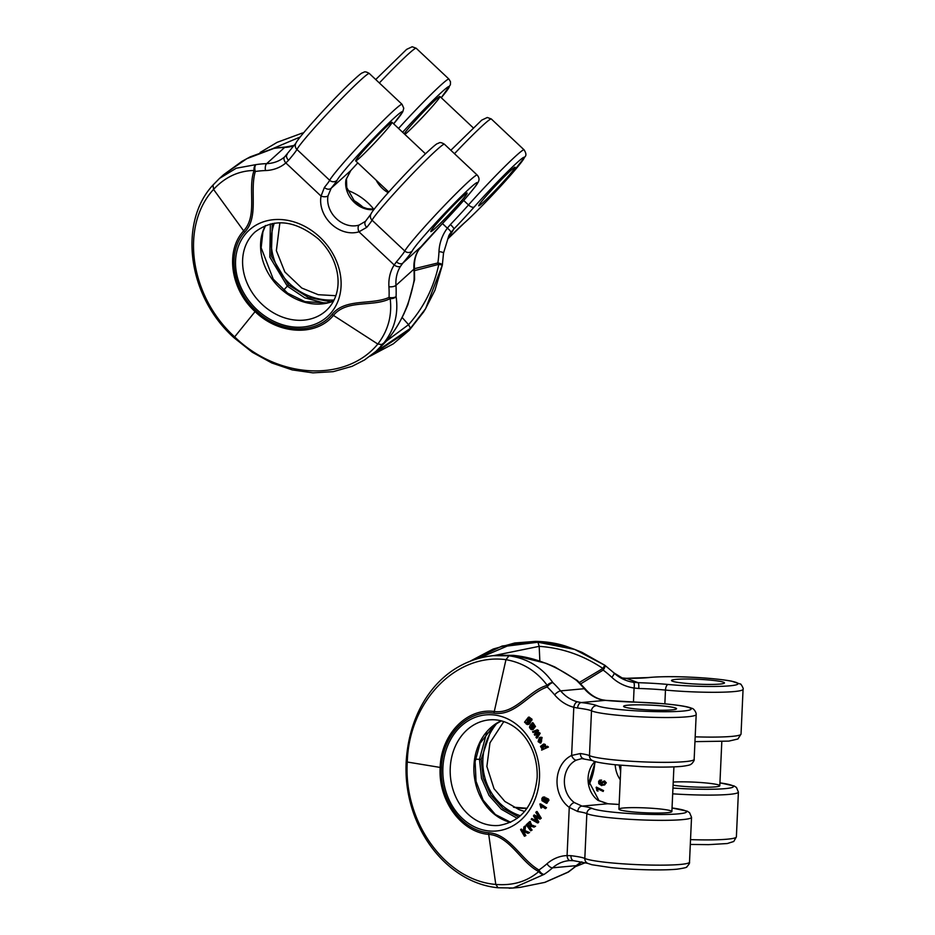 <?xml version="1.0" encoding="UTF-8"?>
<svg xmlns="http://www.w3.org/2000/svg" width="935" height="935" viewBox="0 0 935 935"><rect width="100%" height="100%" fill="white"/><g stroke="black" fill="none" stroke-linecap="round" stroke-linejoin="round"><path stroke-width="1.4" d="M388.177 125.138A26.496 1.508 133.3 0 0 367.397 146.363A26.496 1.508 133.3 0 0 355.686 160.89A26.496 1.508 133.3 0 0 374.947 142.623A26.496 1.508 133.3 0 0 392.022 122.298A26.496 1.508 133.3 0 0 388.177 125.138M294.28 145.568A39.749 32.643 48 0 1 284.649 147.438A5.294 2.489 88 0 1 285.549 147.029L274.75 148.022A5.294 2.653 81.5 0 0 273.955 148.408L246.793 158.681L223.605 174.716L241.955 161.346L250.229 156.846L274.364 148.092A5.294 1.613 -102.7 0 1 274.504 148.081M421.323 246.384A5.294 2.489 -138.5 0 1 421.229 246.501A5.294 2.489 -138.5 0 1 421.101 246.63L418.588 249.937A39.749 32.643 -132 0 0 413.936 269.163A116.606 95.744 48 0 1 414.065 280.325C409.67 304.623 400.344 324.994 386.073 341.45L376.232 351.104M414.567 279.401A5.294 2.314 -177.6 0 1 414.065 280.325A5.294 1.286 7.8 0 0 414.521 279.892A5.294 5.294 0 0 0 414.567 279.401L414.439 268.193A5.294 2.104 176.4 0 1 413.936 269.163L395.961 285.374A116.606 95.744 48 0 1 396.089 296.535C398.719 314.499 394.208 330.522 382.579 344.606L375.893 351.408L364.51 359.975L352.063 366.333L333.187 371.662L312.945 372.866L292.223 369.909L271.816 362.979L252.345 352.296L234.054 337.78L234.65 336.88C189.875 296.313 179.836 226.048 213.554 189.408C225.066 177.077 238.577 170.766 254.086 170.474C247.354 189.08 258.013 215.482 243.544 230.98C225.136 250.942 230.559 289.406 255.08 311.6L234.65 336.88C277.905 379.189 346.114 382.602 377.81 344.045C388.118 330.593 392.244 315.446 390.164 298.604C373.065 307.44 346.721 299.001 333.339 315.527C316.088 336.565 278.747 334.777 255.08 311.6L255.863 310.665C232.079 288.997 226.702 251.725 244.654 232.231C259.205 216.897 249.458 190.869 255.313 171.491A111.3 91.385 48 0 1 265.517 170.556A45.055 36.991 -132 0 0 285.841 162.947L288.576 160.271A5.294 3.483 -139.6 0 1 287.092 154.462A5.294 3.483 -139.6 0 1 287.29 154.252L284.602 156.916A39.749 32.643 48 0 1 266.674 163.637A116.606 95.744 -132 0 0 255.98 164.618L236.239 168.23L219.503 178.41L213.051 185.001L213.554 189.408L244.654 232.231M365.585 221.174A5.294 4.079 39.3 0 0 366.765 227.345L358.982 231.81A5.294 2.828 72.7 0 1 359.063 225.078L365.48 221.315M359.063 225.078A23.854 19.588 48 0 1 336.39 218.673A23.854 19.588 48 0 1 328.01 195.847L331.177 188.227A5.294 4.079 -140.7 0 1 324.387 187.444L321.044 196.093A29.149 23.936 -132 0 0 331.282 223.991A29.149 23.936 -132 0 0 358.982 231.81L394.196 264.967L396.452 261.835A5.294 3.483 40.4 0 0 402.868 263.074L400.612 266.136A39.749 32.643 -132 0 0 395.961 285.374A5.294 2.104 -3.6 0 1 388.925 286.753A45.055 36.991 48 0 1 394.196 264.967A5.294 2.957 32.7 0 0 400.612 266.136M373.953 209.545A23.854 19.588 48 0 1 345.997 179.649L350.683 170.649A5.294 1.706 42.2 0 0 350.754 170.579A5.294 1.706 42.2 0 0 350.812 170.497M295.846 143.254C298.09 137.679 329.576 102.955 348.895 84.407C364.276 69.926 361.565 73.69 363.785 72.252C364.779 71.446 366.613 71.855 369.29 73.479A53.003 3.004 133.3 0 0 334.438 106.134A53.003 3.004 133.3 0 0 296.933 149.46A5.294 5.189 27.8 0 1 295.846 143.254L284.602 156.916A5.294 3.027 -130.5 0 0 285.841 162.947L321.044 196.093A5.294 2.56 -169.5 0 0 328.01 195.847M265.517 170.556A5.294 2.489 -92 0 1 266.674 163.637L284.649 147.438A116.606 95.744 -132 0 0 273.955 148.408A5.294 1.613 -102.7 0 1 274.364 148.092A5.294 5.294 0 0 1 274.738 148.022M345.997 179.649A5.294 2.56 10.5 0 0 346.476 178.83L350.754 170.579L357.813 162.889A47.697 2.711 -46.7 0 0 350.683 170.649L331.177 188.227A47.697 2.711 133.3 0 0 337.126 180.186A5.294 5.189 -152.2 0 1 329.681 180.291A53.003 3.004 -46.7 0 1 367.186 136.966A53.003 3.004 -46.7 0 1 402.038 104.311L403.768 108.226L402.775 111.814L393.647 123.829A47.697 2.711 133.3 0 0 383.619 128.142A47.697 2.711 133.3 0 0 337.126 180.186M460.219 202.194A26.496 1.508 -46.7 0 1 441.519 222.203A26.496 1.508 -46.7 0 1 430.813 231.623A26.496 1.508 -46.7 0 1 442.524 217.095A26.496 1.508 -46.7 0 1 463.304 195.871A26.496 1.508 -46.7 0 1 467.149 193.031A26.496 1.508 -46.7 0 1 460.219 202.194A26.496 1.508 -46.7 0 1 441.519 222.203A26.496 1.508 -46.7 0 1 430.813 231.623A26.496 1.508 -46.7 0 1 447.888 211.298A26.496 1.508 -46.7 0 1 467.149 193.031A26.496 1.508 -46.7 0 1 460.219 202.194M414.439 268.193C414.053 261.04 415.537 254.846 418.88 249.587A5.294 2.957 -147.3 0 1 418.588 249.937M255.98 164.618A5.294 3.565 87 0 0 254.086 170.474A5.294 2.898 -151.6 0 0 255.313 171.491A5.294 2.653 -98.5 0 1 255.98 164.618M255.863 310.665C278.957 333.141 315.153 334.999 332.007 314.476C345.237 297.891 371.101 305.394 389.053 297.412A5.294 2.314 2.4 0 0 396.089 296.535A5.294 3.237 175.8 0 1 390.164 298.604A5.294 3.015 53.9 0 1 389.053 297.412A111.3 91.385 -132 0 0 388.925 286.753M365.854 220.87A5.294 4.079 39.3 0 0 365.608 221.139L364.814 221.969M601.602 780.082L599.779 781.929L600.305 783.775L601.824 784.594L601.521 782.42L604.653 780.994L606.336 782.887L601.731 785.61L599.125 783.775L598.996 781.59L600.001 780.293L601.602 780.082L599.639 780.152L598.622 781.45L598.762 783.647L601.544 785.54M604.466 780.935L601.158 782.279L601.45 784.465M597.827 788.906L603.145 791.442L597.816 788.86L597.617 790.998L596.81 790.601L596.355 787.106L603.566 790.554L603.145 791.442M673.083 785.201A26.496 2.443 2.6 0 0 702.349 787.235A26.496 2.443 2.6 0 0 719.81 785.739A26.496 2.443 2.6 0 0 718.781 785.003A26.496 2.443 2.6 0 0 698.959 782.408A26.496 2.443 2.6 0 0 673.223 782.046M580.693 683.859L603.168 670.079A5.294 1.496 -53.2 0 0 604.887 665.299A5.294 1.496 -53.2 0 0 604.77 665.241L574.768 649.451L537.952 642.228L507.273 646.05L478.568 658.333M574.487 649.346L568.363 647.102L535.685 641.398L502.095 646.05L471.17 660.764M705.306 684.397A26.496 2.443 -177.4 0 1 671.517 680.528A26.496 2.443 -177.4 0 1 694.366 679.149A26.496 2.443 -177.4 0 1 723.445 682.199A26.496 2.443 -177.4 0 1 724.473 682.924A26.496 2.443 -177.4 0 1 705.306 684.397A26.496 2.443 -177.4 0 1 671.517 680.528A26.496 2.443 -177.4 0 1 698.106 679.289A26.496 2.443 -177.4 0 1 724.473 682.924A26.496 2.443 -177.4 0 1 705.306 684.397M493.797 655.61L539.179 646.342C562.005 647.908 583.241 655.271 602.888 668.443A5.294 1.367 -99.8 0 1 603.168 670.079A111.3 106.391 -69.9 0 1 611.817 677.314A45.055 43.068 110.1 0 0 634.082 688.031L638.804 688.476A5.294 0.888 -88.3 0 0 638.173 682.69L633.474 682.281A39.749 37.996 -69.9 0 1 626.216 680.446A39.749 37.996 -69.9 0 1 614.061 673.036M626.31 678.342L621.787 678.004A39.749 37.996 -69.9 0 1 620.571 677.805L626.099 678.319A5.294 2.045 90.4 0 1 626.31 678.342A47.697 4.383 -177.4 0 0 649.182 677.524A47.697 4.383 -177.4 0 1 713.744 678.81A47.697 4.383 -177.4 0 1 732.21 685.565A47.697 4.383 -177.4 0 1 668.186 684.478A47.697 4.383 2.6 0 0 638.173 682.69L626.31 678.342M574.978 649.533L581.991 652.338L604.805 665.241L602.888 668.443L579.326 682.468M633.451 702.056L634.082 688.031A5.294 1.531 -81.7 0 0 633.474 682.281M625.912 678.342A5.294 2.045 90.4 0 1 626.088 678.319L648.352 677.536A5.294 4.57 -96.5 0 1 649.182 677.524M597.979 791.127L596.81 790.601M597.173 790.729L596.635 788.906M596.997 789.046L596.086 787.679M596.448 787.819L596.729 787.235M603.133 785.061L605.366 784.009L604.349 781.929L602.245 782.946L602.257 784.22L604.057 785.143L602.958 784.991M604.863 784.769L603.694 785.014M605.366 784.009L604.501 784.64M604.162 781.87L605.003 783.869M542.767 797.239L544.147 797.146L542.499 799.752L544.31 801.692L544.065 799.483L545.689 798.046L548.214 800.313L546.332 803.27L541.984 800.664L541.879 798.455L542.767 797.239L544.883 797.076L543.504 797.169L544.883 797.076L543.761 798.058M544.006 800.944L543.247 799.682L543.913 798.046M546.683 803.2L548.95 800.243L548.471 799.039L546.063 798.046M530.683 830.818L526.171 824.834L529.701 821.596L531.092 825.441L534.808 826.33L534.06 827.148L530.823 826.189L529.327 827.463L531.325 830.116L530.683 830.818L532.073 830.046L530.075 827.393L531.559 826.119M531.863 825.324L530.087 821.62M531.092 825.441L535.556 826.26L534.06 827.148M530.94 720.768L528.555 718.22L527.878 719.038C530.461 720.184 530.601 721.937 528.275 724.286L526.148 723.959L525.563 722.264L525.166 722.813L524.547 722.147L528.404 717.215L531.314 719.307L530.94 720.768L531.676 720.71L532.05 719.249L529.14 717.157M527.165 724.52L529.011 724.216C531.337 721.867 531.209 720.125 528.626 718.98L529.409 718.068M528.404 717.215L529.268 717.098M546.519 807.723L540.629 803.901L546.519 807.723L545.409 808.658L540.827 805.678L540.968 806.812L541.716 806.741L541.564 805.608M540.968 806.812L540.956 807.957L541.692 807.887L541.716 806.741M532.775 723.526L532.518 724.263L534.762 726.635L533.768 728.166L535.498 726.565L532.95 722.732L532.202 722.802L533.511 723.456M532.237 728.669L531.092 727.091L531.536 726.226M533.464 729.3L532.997 728.458L532.249 728.529L533.464 729.3L531.77 729.405L533.464 729.3M524.734 831.94L524.523 833.272L525.879 835.586L524.418 836.241L525.131 835.656L523.787 833.342L524.523 833.272M523.787 833.342L524.044 831.647L527.948 833.342L528.836 832.617L524.184 830.689L524.886 826.096L523.88 826.926L523.144 832.22L521.298 829.041L523.296 831.145M524.886 826.096L525.622 826.026L524.932 830.619L529.584 832.547L527.948 833.342M539.355 737.785L541.166 741.607L541.716 739.176L540.021 737.376L542.09 737.458L540.757 737.318L542.09 737.458L540.933 742.974L540.196 743.044L538.104 741.642L539.355 737.785L540.161 737.844M541.681 741.046L540.372 738.299M537.438 822.894L531.185 819.364L531.746 818.534L537.017 821.725L533.464 815.963L534.142 814.934L539.495 818.02L535.813 812.445L536.386 811.592L540.524 818.289L539.939 819.154L534.434 816.068L538.069 821.958L537.438 822.894L538.174 822.823L538.805 821.888L535.171 815.998M536.515 820.907L531.746 818.534M538.887 817.108L534.142 814.934M539.939 819.154L541.26 818.219L537.122 811.533L536.386 811.592M548.436 747.042L547.372 746.2L548.436 747.042L541.622 750.127L541.984 748.865L540.535 746.422L543.492 744.108M545.876 747.24L545.269 744.505L544.147 744.05M540.208 733.25L538.934 732.432L540.208 733.25L537.228 738.019L535.977 737.247L538.139 733.975M537.496 734.033L534.785 735.296L538.092 734.033M534.785 735.296L534.271 734.442L536.678 730.96L533.079 732.491L536.421 731.334M538.583 730.586L537.309 729.779L538.583 730.586L536.468 733.601M667.368 812.69A26.496 2.443 2.6 0 0 671.879 811.545A26.496 2.443 2.6 0 0 645.524 807.91A26.496 2.443 2.6 0 0 618.935 809.149A26.496 2.443 2.6 0 0 637.623 812.328A26.496 2.443 2.6 0 0 667.368 812.69M513.245 888.005L498.098 887.771C446.603 882.967 402.751 826.517 406.187 761.674L407.286 762.025C408.852 701.671 455.871 652.899 505.964 659.666C522.969 662.681 536.713 671.236 547.209 685.343C528.602 690.451 515.442 714.504 494.124 711.477C466.822 707.772 441.016 734.407 440.175 767.436L407.286 762.025C403.394 822.134 445.563 880.454 495.784 884.428C512.859 885.807 527.188 881.518 538.77 871.56C520.807 862.491 509.949 835.902 488.561 834.359C461.177 832.22 438.036 800.337 440.175 767.436L441.413 767.6C439.427 799.624 461.761 830.596 488.479 832.711C509.82 834.078 521.075 859.768 538.946 869.994A5.294 2.7 55.6 0 0 544.182 874.354L513.233 888.005L509.189 888.25M441.413 767.6C442.337 735.471 467.243 709.56 493.902 713.16C515.15 716.35 528.626 693.303 547.244 686.98A111.3 92.156 84.8 0 1 554.654 694.88A45.055 37.306 -95.2 0 0 573.798 707.281L577.643 708.052A5.294 3.413 -82.9 0 1 581.325 702.559L577.526 701.834A39.749 32.912 84.8 0 1 560.626 690.883A116.606 96.55 -95.2 0 0 552.865 682.62C541.984 667.298 527.34 658.357 508.944 655.797L493.049 655.669C442.08 661.326 409.472 706.439 406.187 761.674M554.654 694.88A5.294 1.917 -40.3 0 1 560.626 690.883L584.305 688.709A116.606 96.55 -95.2 0 0 576.544 680.446C556.407 665.977 535.416 657.621 513.549 655.377L497.654 655.248L513.549 655.377M570.338 860.574A39.749 32.912 -95.2 0 0 568.901 860.667A39.749 32.912 -95.2 0 0 552.608 867.82L576.287 865.646A5.294 2.548 -131.1 0 0 577.105 865.319L568.573 871.923A5.294 2.7 -124.4 0 1 567.849 872.18L544.708 882.395L520.199 887.362L544.941 882.36L568.293 872.11A5.294 1.648 59.3 0 0 568.386 872.039M583.615 758.624A5.294 4.021 -81.2 0 1 580.425 753.528L571.624 755.457A5.294 2.84 -115.5 0 0 576.322 760.12L581.967 758.554M594.976 761.499A23.854 19.752 -95.2 0 0 598.073 800.418L607.762 803.761A5.294 1.625 -85.7 0 1 607.925 803.749L619.145 804.451A47.697 4.383 2.6 0 1 607.762 803.761L582.073 806.122A5.294 4.021 98.8 0 0 577.795 811.522L569.263 807.384A29.149 24.135 84.8 0 1 557.05 779.989A29.149 24.135 84.8 0 1 571.624 755.457L573.798 707.281A5.294 2.852 -75.7 0 1 577.526 701.834M576.322 760.12A23.854 19.752 -95.2 0 0 564.401 780.187A23.854 19.752 -95.2 0 0 574.394 802.604L582.073 806.122A47.697 4.383 -177.4 0 1 592.264 808.483A47.697 4.383 2.6 0 0 661.945 814.514A47.697 4.383 2.6 0 0 672.043 807.98L687.19 811.171L689.586 812.69L691.538 817.307A53.003 4.874 -177.4 0 1 644.133 820.018A53.003 4.874 -177.4 0 1 586.841 813.625A42.402 3.904 2.6 0 0 577.795 811.522M546.998 863.765A5.294 2.548 48.9 0 0 552.608 867.82A116.606 96.55 84.8 0 1 544.182 874.354A5.294 3.611 -129.2 0 1 538.77 871.56A5.294 2.793 108.5 0 1 538.946 869.994A111.3 92.156 -95.2 0 0 546.998 863.765A45.055 37.306 84.8 0 1 567.077 855.56L570.958 855.677A5.294 3.413 97.1 0 0 573.716 860.714L570.245 860.586A5.294 2.969 87.8 0 1 567.077 855.56L569.263 807.384A5.294 2.408 125.9 0 1 574.394 802.604M635.274 708.894A26.496 2.443 -177.4 0 1 623.598 706.334A26.496 2.443 -177.4 0 1 650.176 705.095A26.496 2.443 -177.4 0 1 676.543 708.73A26.496 2.443 -177.4 0 1 672.02 709.887A26.496 2.443 -177.4 0 1 635.274 708.894A26.496 2.443 -177.4 0 1 623.598 706.334A26.496 2.443 -177.4 0 1 650.176 705.095A26.496 2.443 -177.4 0 1 676.543 708.73A26.496 2.443 -177.4 0 1 662.459 710.249A26.496 2.443 -177.4 0 1 635.274 708.894M601.743 699.696L605.599 700.35A5.294 2.408 95.3 0 0 605.354 700.362L601.205 699.66A39.749 32.912 84.8 0 1 584.305 688.709A5.294 1.917 139.7 0 1 585.322 689.001C590.102 694.541 595.572 698.106 601.743 699.696A5.294 2.852 104.3 0 0 601.205 699.66M552.865 682.62A5.294 3.074 140.5 0 0 547.209 685.343A5.294 2.969 -96.6 0 0 547.244 686.98A5.294 2.151 -46.2 0 1 552.865 682.62M581.652 861.883A39.749 32.912 -95.2 0 0 576.287 865.646A116.606 96.55 84.8 0 1 567.849 872.18A5.294 1.648 59.3 0 0 568.293 872.11A5.294 5.294 0 0 0 568.562 871.934M598.073 800.418A5.294 2.408 -54.1 0 1 599.008 800.64L589.073 781.894L595.361 761.616M585.322 689.001L577.549 680.715A5.294 2.151 133.8 0 0 576.544 680.446A5.294 1.11 -51.7 0 1 577.152 680.376L554.841 666.947L546.028 663.289L514.157 655.447M545.783 807.793L545.409 808.658M540.956 807.957L539.892 803.971M527.527 723.561L526.58 723.222L527.527 723.561L529.175 721.271L527.808 719.821L526.58 723.222L527.317 723.152L528.544 719.751M528.754 720.184L527.936 719.81M528.263 723.491L527.317 723.152M531.337 725.689L533.417 727.266L533.908 726.507L532.845 725.128L531.337 725.689L532.856 724.987M531.524 725.49L532.26 725.42M532.447 726.659L533.184 726.588L532.073 725.618M533.032 727.173L533.733 727.103M533.768 727.103L533.184 726.588M532.518 724.263L533.254 724.193M534.762 726.635L535.498 726.565M533.149 728.178L531.092 727.091M530.355 727.161L531.524 728.096M530.788 728.166L531.933 728.692M531.489 728.727L532.249 728.529L531.489 728.727M531.022 729.475L532.716 729.37L531.022 729.475L529.572 727.617C529.42 726.413 530.192 725.046 531.886 723.515L532.202 722.802M525.131 835.656L525.879 835.586M528.836 832.617L529.584 832.547M524.184 830.689L524.932 830.619M521.298 829.041L520.573 829.637L524.418 836.241M541.26 741.958L539.495 741.151L539.857 739.001M538.595 739.865L538.747 741.221L540.524 742.028L539.121 739.071L538.595 739.865L539.331 739.795M538.747 741.221L539.495 741.151M541.143 738.463L540.477 738.288M540.021 737.376L541.342 737.528L540.196 743.044M538.069 821.958L538.805 821.888M537.333 816.699L538.081 816.629M540.524 818.289L541.26 818.219M534.937 816.886L535.673 816.816M529.257 826.318L528.076 824.74L530.075 822.706M527.328 824.81L528.824 826.785L530.823 823.758L528.813 823.197L527.328 824.81L528.076 824.74M529.701 822.66L528.813 823.197L529.561 823.139M531.325 830.116L532.073 830.046M532.786 825.582L533.523 825.523M534.808 826.33L535.556 826.26M530.414 826.341L531.162 826.271M530.051 826.68L530.788 826.61M529.327 827.463L530.075 827.393M543.13 748.269L542.125 747.416L544.544 745.078M542.756 748.339L544.567 745.955L543.808 745.137L541.388 747.486L542.908 748.199M541.388 747.486L542.125 747.416M547.7 747.112L541.622 750.127M543.819 744.061L545.269 744.505M544.532 744.564L545.14 747.299L547.372 746.2M539.472 733.309L536.491 738.089M535.79 731.357L536.445 731.287M533.079 732.491L532.564 731.649L537.309 729.779M537.847 730.644L535.989 733.297L536.737 733.227M535.989 733.297L535.416 734.104L538.934 732.432M546.975 802.335L545.421 801.283L546.145 799.063L545.432 799.998M544.684 800.068L544.684 801.353L545.421 801.283M544.684 801.353L546.239 802.405L547.372 801.353L545.76 799.028M542.569 798.864L543.305 798.794M542.499 799.752L543.247 799.682M543.013 800.746L543.749 800.676M547.723 799.109L548.471 799.039M548.214 800.313L548.95 800.243M404.89 134.418A26.496 1.508 133.3 0 0 423.368 116.302A26.496 1.508 133.3 0 0 439.59 97.45A26.496 1.508 133.3 0 0 439.953 96.492A26.496 1.508 133.3 0 0 423.613 111.686A26.496 1.508 133.3 0 0 404.2 133.763M423.543 312.033L409.32 330.207L370.202 356.083M414.474 268.672L437.86 262.969A5.294 1.321 8.7 0 1 442.349 264.991A5.294 1.321 8.7 0 1 442.302 265.119L425.577 308.737L410.488 328.302L373.86 353.185M493.166 192.61A26.496 1.508 -46.7 0 1 478.743 205.805A26.496 1.508 -46.7 0 1 495.819 185.481A26.496 1.508 -46.7 0 1 515.08 167.225A26.496 1.508 -46.7 0 1 514.717 168.183A26.496 1.508 -46.7 0 1 493.166 192.61A26.496 1.508 -46.7 0 1 478.743 205.805A26.496 1.508 -46.7 0 1 495.819 185.481A26.496 1.508 -46.7 0 1 515.08 167.225A26.496 1.508 -46.7 0 1 493.166 192.61M380.931 345.108L408.56 324.667C423.789 307.533 433.863 287.419 438.796 264.336A5.294 1.321 55 0 0 437.86 262.969A111.3 107.174 31.6 0 0 438.971 251.655A45.055 43.372 -148.4 0 1 447.362 228.175L450.413 224.529A5.294 0.806 43.8 0 1 453.931 228.946L450.869 232.546A39.749 38.277 31.6 0 0 448.917 235.421L443.517 253.105A5.294 1.262 2.5 0 1 443.47 253.268M447.853 238.846L447.772 238.939A5.294 1.975 -135.4 0 0 447.853 238.846L453.931 228.946A47.697 2.711 -46.7 0 0 474.267 206.915A47.697 2.711 -46.7 0 1 519.135 160.808A47.697 2.711 -46.7 0 1 509.668 176.212A47.697 2.711 -46.7 0 1 464.531 222.764A47.697 2.711 133.3 0 0 447.853 238.846M447.678 239.021A5.294 1.975 -135.4 0 0 447.76 238.951L464.169 223.126C473.975 214.594 495.772 192.084 510.136 175.698L525.131 156.601C526.452 155.233 526.089 152.966 524.044 149.799A53.003 3.004 133.3 0 0 468.493 204.952L463.702 200.441M273.488 148.291L300.24 136.977M302.192 133.202L302.321 134.395M302.963 133.623A5.294 0.982 -100.9 0 0 302.367 133.062A5.294 5.294 0 0 0 302.134 133.121L277.146 142.342L260.117 152.475M425.343 309.111L434.974 290.224L442.337 265.108L438.796 264.336L414.567 270.612M442.454 223.558L447.362 228.175A5.294 1.426 37 0 1 450.869 232.546M333.503 301.105A53.003 43.524 48 0 1 276.234 284.263A53.003 43.524 48 0 1 265.4 225.557M326.07 310.7A53.003 43.524 48 0 1 258.259 300.474A53.003 43.524 48 0 1 255.091 231.962C274.048 217.797 295.168 220.134 318.438 238.986C328.454 248.628 334.718 259.825 337.219 272.552C338.634 280.371 338.306 287.676 336.238 294.467C334.216 300.976 330.826 306.388 326.07 310.7M288.576 160.271A42.402 2.408 133.3 0 0 296.933 149.46L329.681 180.291A42.402 2.408 -46.7 0 1 324.387 187.444M412.253 250.919A47.697 2.711 -46.7 0 1 448.847 208.961A47.697 2.711 -46.7 0 1 477.236 183.365A47.697 2.711 -46.7 0 1 441.472 224.587A47.697 2.711 133.3 0 0 421.101 246.63L402.868 263.074A47.697 2.711 -46.7 0 0 412.253 250.919A5.294 5.189 -152.2 0 1 404.797 251.024L372.06 220.192A53.003 3.004 -46.7 0 1 409.565 176.867A53.003 3.004 -46.7 0 1 444.417 144.212L477.166 175.044A53.003 3.004 133.3 0 0 442.313 207.699A53.003 3.004 133.3 0 0 404.797 251.024A42.402 2.408 133.3 0 1 396.452 261.835M441.472 224.587A5.294 0.841 43.8 0 1 441.437 224.622L459.295 205.396C470.995 192.119 477.084 184.709 477.551 183.155C479.632 180.397 479.503 177.697 477.166 175.044M365.608 221.139L370.973 213.986A5.294 5.189 27.8 0 0 372.06 220.192A42.402 2.408 -46.7 0 1 366.765 227.345M319.828 237.151A58.297 47.872 -132 0 0 235.877 256.903A58.297 47.872 -132 0 0 309.286 326.011A58.297 47.872 -132 0 0 319.828 237.151M382.579 344.606L377.81 344.045L332.007 314.476M620.267 779.767A29.149 27.863 -69.9 0 1 615.207 764.76M517.277 818.347L501.347 809.242L489.052 795.463L481.513 778.329L479.48 759.349L481.174 759.407L492.067 726.916M481.174 759.407L483.243 778.095L490.758 794.96L503.007 808.401L518.843 817.132M594.812 762.224A58.297 55.726 -69.9 0 1 589.366 784.103M520.421 815.776A58.297 55.726 -69.9 0 1 496.941 723.269M672.943 788.053A47.697 4.383 2.6 0 0 726.67 788.486A47.697 4.383 2.6 0 0 719.938 782.875M503.801 721.586L489.963 742.846L486.878 766.466L494.031 788.719L504.877 801.447L519.194 809.71A53.003 50.665 110.1 0 0 524.687 811.358M527.071 808.272L513.49 807.197A53.003 50.665 110.1 0 0 527.036 808.319M690.521 839.63A53.003 4.874 2.6 0 0 736.383 836.883L738.405 792.062A53.003 4.874 -177.4 0 1 672.686 793.827M486.773 732.421L479.48 759.349L475.436 759.162M638.804 688.476A42.402 3.904 -177.4 0 1 665.475 690.077L664.855 703.833M668.186 684.478A5.294 2.443 95.3 0 0 665.475 690.077A53.003 4.874 2.6 0 0 743.068 689.259L741.034 734.068A53.003 4.874 -177.4 0 1 695.184 736.827M537.952 642.228L539.179 646.342L539.857 661.115M611.817 677.314A5.294 1.438 -47 0 0 613.968 672.896A5.294 1.438 -47 0 0 613.827 672.814M539.483 778.107A58.297 48.269 84.8 0 1 464.765 820.568A58.297 48.269 84.8 0 1 469.323 720.125A58.297 48.269 84.8 0 1 539.483 778.107M489.309 719.88A53.003 43.887 -95.2 0 0 450.448 776.681A53.003 43.887 -95.2 0 0 498.998 825.441C521.262 821.573 533.978 805.631 537.158 777.593C537.625 763.147 534.002 750.291 526.288 739.012C521.414 732.14 515.594 727.021 508.85 723.667C502.469 720.546 495.959 719.284 489.309 719.88M501.183 720.827A53.003 43.887 -95.2 0 0 474.127 774.507A53.003 43.887 -95.2 0 0 510.51 822.344M570.958 855.677A42.402 3.904 -177.4 0 1 584.819 858.435L586.841 813.625A5.294 5.154 115.1 0 1 592.264 808.483M573.751 860.714L587.741 863.367A5.294 5.154 -64.9 0 1 584.819 858.435A53.003 4.874 2.6 0 0 642.1 864.828A53.003 4.874 2.6 0 0 689.504 862.128L691.538 817.307M498.086 887.771L495.784 884.428L488.479 832.711M635.391 702.138A47.697 4.383 -177.4 0 1 690.322 708.122A47.697 4.383 -177.4 0 1 652.934 711.558A47.697 4.383 -177.4 0 1 596.916 705.668A47.697 4.383 2.6 0 0 581.325 702.559L605.354 700.362A47.697 4.383 -177.4 0 0 635.391 702.138A5.294 0.923 -88.3 0 0 635.297 702.115A5.294 0.923 -88.3 0 0 635.216 702.138M577.643 708.052A42.402 3.904 -177.4 0 1 591.504 710.81L589.471 755.632A42.402 3.904 2.6 0 0 580.425 753.528M596.916 705.668A5.294 5.154 115.1 0 0 591.504 710.81A53.003 4.874 2.6 0 0 648.785 717.203A53.003 4.874 2.6 0 0 696.189 714.504L694.156 759.313A53.003 4.874 -177.4 0 1 646.763 762.025A53.003 4.874 -177.4 0 1 589.471 755.632A5.294 5.154 -64.9 0 0 592.393 760.552L581.617 758.589M508.944 655.797L505.964 659.666L493.902 713.16M531.314 719.307L532.05 719.249M398.544 128.434A53.003 3.004 -46.7 0 1 448.917 79.066L450.483 81.754L450.413 84.746L441.25 97.719A47.697 2.711 133.3 0 0 442.582 91.338A47.697 2.711 133.3 0 0 402.623 132.279M353.605 200.347A53.003 51.028 -148.4 0 1 362.967 207.173M375.718 79.533L406.62 49.38L412.183 46.75L416.168 48.234A53.003 3.004 133.3 0 0 379.353 82.958M454.48 153.691A53.003 3.004 -46.7 0 1 491.296 118.967L524.044 149.799M474.267 206.915A5.294 2.525 -138.5 0 1 468.493 204.952A42.402 2.408 133.3 0 1 450.413 224.529M373.813 209.241A58.297 56.135 31.6 0 0 368.074 203.024A58.297 56.135 31.6 0 0 347.539 190.308M274.282 223.185A58.297 56.135 31.6 0 0 334.064 300.006M376.186 180.186A29.149 28.073 31.6 0 0 388.177 192.668M270.367 223.944L269.818 257.102L287.337 286.157L288.506 284.93L271.36 256.19L272.284 223.523M288.506 284.93L308.34 297.47L331.13 301.841M325.018 303.244L304.845 297.868L287.337 286.157L283.656 290.095M410.488 328.302L408.56 324.667L402.108 317.444M438.971 251.655A5.294 1.262 2.5 0 1 443.517 253.105L442.349 264.991A5.294 5.294 0 0 1 442.337 265.108M223.605 174.716L219.386 178.527M369.29 73.479L402.038 104.311M285.549 147.029L294.408 145.393M374.21 209.206L367.163 208.645L362.874 207.138L354.529 201.317L346.745 187.561L346.476 178.83M333.585 300.965L326.853 302.928L304.95 301.643L287.618 293.146L273.265 279.179L261.157 247.798L262.899 231.973L265.552 225.499M414.521 279.892L407.812 304.892L404.025 313.599C398.883 324.27 392.957 333.503 386.225 341.298L379.388 348.252M418.88 249.587L441.437 224.622M370.973 213.986C373.217 208.411 404.703 173.688 424.022 155.14C439.403 140.659 436.692 144.422 438.901 142.985C439.906 142.178 441.741 142.588 444.417 144.212M234.054 337.78C186.673 295.448 178.83 221.665 212.911 185.153L219.491 178.421M355.686 160.89L388.75 192.014M392.022 122.298L425.448 153.772M585.439 862.654L575.656 866.546M619.134 765.134L620.641 771.469M738.405 792.062L736.453 787.457L734.068 785.938L719.938 782.829M690.299 844.434L708.578 844.644L727.313 843.534L733.741 841.5L736.383 836.883M626.216 680.446L613.968 672.896L604.887 665.299A5.294 5.294 0 0 0 604.805 665.241M741.034 734.068L737.914 739.001L728.821 741.116L694.962 741.63M743.068 689.259C744.061 689.048 740.497 683.041 740.403 684.069L731.544 681.147C719.892 678.985 702.571 677.7 690.766 677.185C674.228 676.391 660.098 676.496 648.352 677.536M470.48 661.022L493.283 648.995L514.753 642.988L535.545 641.375C547.852 641.644 558.791 643.56 568.386 647.113M719.81 785.739L721.808 741.595M513.105 888.016L520.199 887.362M493.294 655.645L497.63 655.248M568.901 860.667L570.245 860.586M587.741 863.367L591.89 864.735L611.022 867.61C631.476 869.725 661.232 870.672 676.94 869.199C684.116 868.159 687.424 867.353 686.851 866.757C688.966 864.548 689.843 863.005 689.504 862.128M694.156 759.313C694.53 759.968 693.735 761.441 691.795 763.731C690.591 764.117 692.309 765.029 681.954 766.349C670.15 767.448 652.782 767.167 640.978 766.606L615.195 764.76C597.114 762.738 593.842 761.289 592.393 760.552M696.189 714.504C696.411 712.33 693.466 708.157 691.853 708.368C689.188 707.082 682.737 705.516 663.511 703.716L605.599 700.35M577.105 865.319L581.874 861.918M599.008 800.64L607.925 803.749M501.335 720.862L494.451 724.987L480.099 743.255L475.12 761.663L476.044 781.321L483.138 800.161L495.363 814.514L510.65 822.286M528.263 724.461L527.515 724.531M534.282 728.143L533.534 728.213M532.634 729.651L531.886 729.709M541.108 737.247L540.36 737.318M530.449 821.526L529.701 821.596M532.26 825.289L531.524 825.348M544.112 796.982L543.375 797.041M546.426 797.976L545.689 798.046M547.08 803.2L546.332 803.27M671.879 811.545L673.913 766.887M618.935 809.149L620.922 765.297M423.403 312.267L425.565 308.737M416.168 48.234L448.917 79.066M369.979 356.247L393.331 343.811L409.273 330.265L423.555 312.009M450.845 150.266L481.747 120.112L487.31 117.483L491.296 118.967M303.618 132.828L302.367 133.062M335.84 295.705L318.251 294.7L301.76 288.038L284.859 271.991L276.363 250.662L279.881 222.752M439.953 96.492L473.145 127.744"/></g></svg>
